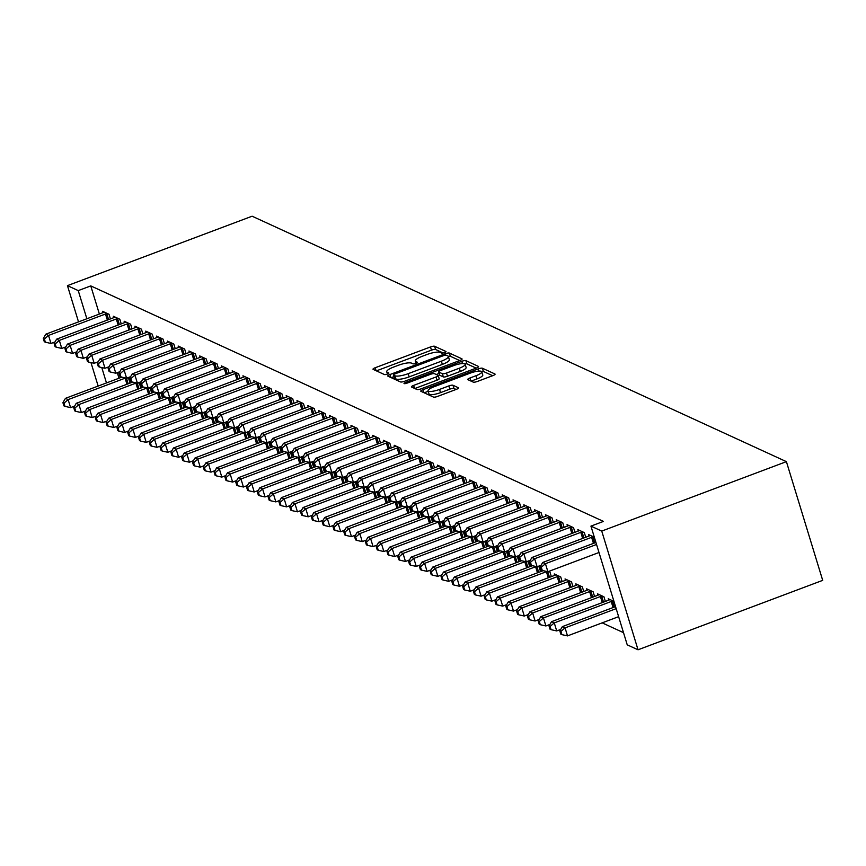 <?xml version="1.0" encoding="UTF-8"?>
<svg xmlns="http://www.w3.org/2000/svg" width="866" height="866" viewBox="0 0 866 866"><rect width="100%" height="100%" fill="white"/><g stroke="black" fill="none" stroke-linecap="round" stroke-linejoin="round"><path stroke-width="1.3" d="M444.475 352.603A2.371 0.563 -17 0 0 446.001 351.574A2.371 0.563 -17 0 0 445.882 351.455L434.613 346.281A3.388 0.801 -17 0 0 430.478 346.952L375.184 367.747A3.388 0.801 -17 0 0 372.997 369.219A3.388 0.801 -17 0 0 373.17 369.381L384.439 374.556A2.371 0.563 -17 0 0 387.329 374.09A2.371 0.563 -17 0 0 388.856 373.062A2.371 0.563 -17 0 0 388.737 372.943L387.275 372.272A10.847 2.566 -17 0 1 386.734 371.752A10.847 2.566 -17 0 1 393.716 367.022L398.328 365.29A10.847 2.566 -17 0 1 411.556 363.146L413.006 363.817A2.371 0.563 -17 0 0 415.897 363.352A2.371 0.563 -17 0 0 417.434 362.313A2.371 0.563 -17 0 0 417.315 362.205L415.853 361.533A10.847 2.566 -17 0 1 415.312 361.003A10.847 2.566 -17 0 1 422.294 356.272L426.895 354.54A10.847 2.566 -17 0 1 440.123 352.408L441.584 353.079A2.371 0.563 -17 0 0 444.475 352.603M473.237 382.112A3.388 0.801 -17 0 0 477.372 381.451L492.884 375.617A3.388 0.801 -17 0 0 495.071 374.134A3.388 0.801 -17 0 0 494.897 373.971L482.384 368.223A3.388 0.801 -17 0 0 478.249 368.894L422.954 389.689A3.388 0.801 -17 0 0 420.768 391.161A3.388 0.801 -17 0 0 420.941 391.324L433.455 397.072A3.388 0.801 -17 0 0 437.579 396.411L456.328 389.364A3.388 0.801 -17 0 0 458.504 387.881A3.388 0.801 -17 0 0 458.341 387.719L452.983 385.262A3.388 0.801 -17 0 0 448.848 385.922L439.56 389.419A9.071 2.143 -17 0 1 428.053 390.772A9.071 2.143 -17 0 1 433.888 386.821L470.292 373.127A9.071 2.143 -17 0 1 481.799 371.774A9.071 2.143 -17 0 1 475.964 375.736L469.892 378.02A3.388 0.801 -17 0 0 467.716 379.492A3.388 0.801 -17 0 0 467.878 379.654L473.237 382.112M590.937 526.117L601.74 531.075L638.036 649.792L627.233 644.834L590.937 526.117L603.461 521.408L90.768 285.899L78.243 290.608L86.86 318.764M601.74 531.075L786.404 461.643L252.114 216.208L67.451 285.639L78.243 290.608M459.911 360.462A3.388 0.801 -17 0 0 462.087 358.989A3.388 0.801 -17 0 0 461.924 358.827L449.411 353.079A3.388 0.801 -17 0 0 445.276 353.75L389.971 374.534A3.388 0.801 -17 0 0 387.795 376.017A3.388 0.801 -17 0 0 387.968 376.18L400.471 381.928A3.388 0.801 -17 0 0 404.606 381.257L459.911 360.462M465.897 360.646L478.411 366.394A3.388 0.801 -17 0 1 478.573 366.567A3.388 0.801 -17 0 1 476.397 368.039L421.093 388.834A3.388 0.801 -17 0 1 416.968 389.505L411.61 387.037A3.388 0.801 -17 0 1 411.437 386.875A3.388 0.801 -17 0 1 413.623 385.402L436.053 376.97A3.388 0.801 -17 0 0 438.228 375.487A3.388 0.801 -17 0 0 438.055 375.324L434.505 373.69A3.388 0.801 -17 0 0 430.37 374.361L407.031 383.14A2.371 0.563 -17 0 1 404.011 383.497A2.371 0.563 -17 0 1 405.537 382.458L461.762 361.317A3.388 0.801 -17 0 1 465.897 360.646L466.871 363.861L476.17 368.126M638.036 649.792L822.7 580.361L786.404 461.643M594.325 537.212L588.642 534.593L589.075 536.011M613.951 601.383L608.257 598.763L608.69 600.181M574.937 532.298L573.519 527.654L567.035 524.666L567.468 526.084M594.552 596.468L593.134 591.814L586.65 588.837L587.083 590.255M553.331 522.382L551.913 517.727L545.428 514.75L545.861 516.158M572.956 586.553L571.528 581.898L565.043 578.921L565.476 580.328M531.724 512.456L530.306 507.801L523.822 504.824L524.255 506.242M548.708 571.408L549.921 571.971L551.35 576.626M510.128 502.529L508.699 497.874L502.215 494.897L502.648 496.315M527.102 561.482L528.314 562.045L529.743 566.7M488.521 492.602L487.093 487.948L480.619 484.971L481.041 486.389M505.495 551.566L506.718 552.118L508.136 556.773M466.915 482.676L465.486 478.021L459.012 475.044L459.445 476.462M483.899 541.64L485.112 542.192L486.53 546.847M445.308 472.749L443.89 468.105L437.406 465.129L437.839 466.536M462.292 531.713L463.505 532.265L464.923 536.92M423.701 462.834L422.283 458.179L415.799 455.202L416.232 456.609M440.686 521.787L441.898 522.35L443.327 527.004M402.095 452.907L400.677 448.252L394.192 445.276L394.625 446.694M419.079 511.86L420.291 512.423L421.72 517.078M380.488 442.981L379.07 438.326L372.586 435.349L373.019 436.767M397.472 501.934L398.685 502.496L400.114 507.151M358.892 433.054L357.463 428.399L350.979 425.423L351.412 426.841M375.866 492.018L377.089 492.57L378.507 497.225M337.285 423.128L335.856 418.473L329.383 415.496L329.816 416.914M354.259 482.091L355.482 482.643L356.9 487.298M315.679 413.212L314.25 408.557L307.776 405.58L308.209 406.988M332.663 472.165L333.875 472.728L335.294 477.372M294.072 403.285L292.654 398.631L286.17 395.654L286.603 397.061M311.056 462.238L312.269 462.801L313.687 467.456M272.465 393.359L271.047 388.704L264.563 385.727L264.996 387.145M289.45 452.312L290.662 452.875L292.091 457.529M250.859 383.432L249.44 378.778L242.956 375.801L243.389 377.219M267.843 442.396L269.055 442.948L270.484 447.603M229.252 373.506L227.834 368.851L221.35 365.874L221.783 367.292M246.236 432.47L247.449 433.022L248.878 437.676M207.656 363.579L206.227 358.925L199.743 355.948L200.176 357.366M224.63 422.543L225.853 423.095L227.271 427.75M186.049 353.664L184.62 349.009L178.147 346.032L178.58 347.439M203.034 412.617L204.246 413.179L205.664 417.834M164.443 343.737L163.014 339.082L156.54 336.105L156.973 337.524M181.427 402.69L182.639 403.253L184.057 407.908M142.836 333.811L141.418 329.156L134.934 326.179L135.367 327.597M159.82 392.763L161.033 393.326L162.451 397.981M121.229 323.884L119.811 319.229L113.327 316.252L113.76 317.67M138.214 382.848L139.426 383.4L140.855 388.055M90.768 285.899L99.373 314.055M117.3 372.661L118.999 378.225M602.173 622.86L623.509 632.667M127.41 377.879L128.623 378.442L130.052 383.097M110.426 318.926L109.008 314.271L102.524 311.295L102.957 312.702M149.017 387.806L150.229 388.369L151.658 393.012M132.033 328.853L130.614 324.198L124.13 321.221L124.563 322.628M170.624 397.732L171.836 398.284L173.254 402.939M153.639 338.768L152.221 334.114L145.737 331.137L146.17 332.555M192.23 407.659L193.443 408.211L194.861 412.865M175.246 348.695L173.817 344.04L167.344 341.063L167.777 342.481M213.826 417.574L215.049 418.137L216.468 422.792M196.853 358.621L195.424 353.967L188.95 350.99L189.373 352.408M235.433 427.501L236.645 428.064L238.074 432.719M218.459 368.548L217.03 363.893L210.546 360.916L210.979 362.334M257.04 437.427L258.252 437.99L259.681 442.645M240.055 378.474L238.637 373.82L232.153 370.843L232.586 372.25M278.646 447.354L279.859 447.906L281.288 452.561M261.662 388.39L260.244 383.746L253.76 380.769L254.193 382.177M300.253 457.28L301.465 457.833L302.884 462.487M283.269 398.317L281.851 393.662L275.366 390.685L275.799 392.103M321.86 467.207L323.072 467.759L324.49 472.414M304.875 408.243L303.457 403.588L296.973 400.612L297.406 402.03M343.466 477.123L344.679 477.686L346.097 482.34M326.482 418.17L325.053 413.515L318.58 410.538L319.013 411.956M365.062 487.049L366.286 487.612L367.704 492.267M348.089 428.096L346.66 423.442L340.176 420.465L340.609 421.883M386.669 496.976L387.881 497.539L389.31 502.193M369.695 438.023L368.267 433.368L361.782 430.391L362.215 431.798M408.276 506.902L409.488 507.454L410.917 512.109M391.291 447.939L389.873 443.295L383.389 440.307L383.822 441.725M429.882 516.829L431.095 517.381L432.524 522.036M412.898 457.865L411.48 453.21L404.996 450.233L405.429 451.651M451.489 526.755L452.702 527.307L454.12 531.962M434.505 467.792L433.087 463.137L426.602 460.16L427.035 461.578M473.096 536.671L474.308 537.234L475.726 541.889M456.111 477.718L454.693 473.063L448.209 470.086L448.642 471.505M494.702 546.598L495.915 547.16L497.333 551.815M477.718 487.645L476.289 482.99L469.816 480.013L470.249 481.42M516.298 556.524L517.522 557.087L518.94 561.731M499.325 497.571L497.896 492.916L491.412 489.94L491.845 491.347M537.905 566.451L539.117 567.003L540.546 571.657M520.921 507.487L519.503 502.832L513.018 499.855L513.451 501.273M562.153 581.584L560.724 576.929L554.251 573.952L554.673 575.37M542.527 517.413L541.109 512.759L534.625 509.782L535.058 511.2M583.76 591.51L582.331 586.856L575.847 583.879L576.28 585.297M564.134 527.34L562.716 522.685L556.232 519.708L556.665 521.126M605.356 601.437L603.938 596.782L597.453 593.805L597.886 595.223M585.741 537.266L584.323 532.612L577.838 529.635L578.272 531.053M101.777 367.552L106.475 382.934M67.451 285.639L78.525 321.892M90.973 362.583L98.15 386.063M443.208 352.982L435.598 349.496A3.388 0.801 -17 0 0 431.463 350.156L376.396 370.865M393.824 376.667L391.183 377.663M459.684 360.548L450.385 356.283A3.388 0.801 -17 0 0 448.307 356.359M446.271 355.233A2.371 0.563 -17 0 0 443.381 355.699L394.842 373.95A2.371 0.563 -17 0 0 393.316 374.978A2.371 0.563 -17 0 0 393.435 375.097L394.972 375.801A10.847 2.566 -17 0 0 408.189 373.668L441.368 361.187A10.847 2.566 -17 0 0 448.35 356.456A10.847 2.566 -17 0 0 447.809 355.937L446.271 355.233M394.322 378.031A2.371 0.563 -17 0 0 394.29 378.193A2.371 0.563 -17 0 0 394.409 378.312L393.435 375.097M448.35 356.456L449.335 359.671A10.847 2.566 -17 0 1 442.353 364.402L409.174 376.872A10.847 2.566 -17 0 1 395.946 379.016L394.409 378.312M414.836 388.52L437.027 380.174A3.388 0.801 -17 0 0 439.214 378.702A3.388 0.801 -17 0 0 439.04 378.529M436.248 374.491L439.094 373.419M459.316 368.212A9.071 2.143 -17 0 0 465.15 364.261A9.071 2.143 -17 0 0 453.643 365.614L440.816 370.431A3.388 0.801 -17 0 0 438.64 371.915A3.388 0.801 -17 0 0 438.813 372.077L442.364 373.711A3.388 0.801 -17 0 0 446.488 373.04L459.316 368.212L460.301 371.427A9.071 2.143 -17 0 0 466.135 367.476L465.15 364.261M439.668 374.891A3.388 0.801 -17 0 0 439.625 375.119A3.388 0.801 -17 0 0 439.787 375.281L438.813 372.077M460.301 371.427L447.473 376.245A3.388 0.801 -17 0 1 443.338 376.916L439.787 375.281M466.871 363.861A3.388 0.801 -17 0 0 464.869 363.915M481.799 371.774L482.773 374.989A9.071 2.143 -17 0 1 476.939 378.94L471.104 381.137M428.053 390.772L429.027 393.976A9.071 2.143 -17 0 0 440.534 392.634L439.56 389.419M456.101 389.451L453.968 388.466A3.388 0.801 -17 0 0 449.833 389.137L440.534 392.634M428.205 391.291L424.167 392.807M492.657 375.703L483.369 371.438A3.388 0.801 -17 0 0 481.55 371.46M121.879 377.143L65.437 398.36L68.143 399.605L70.59 407.626L74.606 406.111M63.997 403.166L62.915 402.668L63.9 405.873L64.982 406.37L63.997 403.166L68.143 399.605L125.105 378.182A3.453 0.823 163 0 1 125.678 377.987M62.915 402.668L65.437 398.36M70.59 407.626L64.982 406.37M107.254 313.47L106.734 313.611A3.453 0.823 -17 0 0 105.49 314.012L48.528 335.434L45.822 334.189L102.783 312.767A3.453 0.823 -17 0 0 103.877 312.301L104.277 312.096M54.991 341.94L50.975 343.456L48.528 335.434L44.383 338.996L43.3 338.498L44.285 341.702L45.357 342.2L44.383 338.996M45.357 342.2L50.975 343.456M45.822 334.189L43.3 338.498M132.682 382.101L76.24 403.318L78.947 404.563L81.393 412.584L85.409 411.079M74.801 408.124L73.718 407.626L74.703 410.841L75.786 411.339L74.801 408.124L78.947 404.563L135.908 383.14A3.453 0.823 163 0 1 136.471 382.945M73.718 407.626L76.24 403.318M81.393 412.584L75.786 411.339M143.485 387.07L87.044 408.287L89.75 409.521L92.197 417.542L96.213 416.037M85.604 413.093L84.522 412.595L85.507 415.799L86.589 416.297L85.604 413.093L89.75 409.521L146.711 388.109A3.453 0.823 163 0 1 147.274 387.903M84.522 412.595L87.044 408.287M92.197 417.542L86.589 416.297M118.057 318.428L117.538 318.569A3.453 0.823 -17 0 0 116.293 318.98L59.321 340.392L56.626 339.147L113.587 317.735A3.453 0.823 -17 0 0 114.68 317.259L115.081 317.053M65.794 346.909L61.778 348.413L59.321 340.392L55.186 343.954L54.103 343.466L55.088 346.671L56.16 347.169L55.186 343.954M56.16 347.169L61.778 348.413M56.626 339.147L54.103 343.466M128.861 323.386L128.341 323.538A3.453 0.823 -17 0 0 127.096 323.938L70.124 345.361L67.429 344.116L124.39 322.693A3.453 0.823 -17 0 0 125.483 322.217L125.873 322.022M76.598 351.867L72.582 353.382L70.124 345.361L65.989 348.922L64.907 348.424L65.881 351.628L66.963 352.126L65.989 348.922M66.963 352.126L72.582 353.382M67.429 344.116L64.907 348.424M154.289 392.027L97.847 413.244L100.553 414.489L103 422.511L107.016 420.995M96.407 418.051L95.325 417.553L96.31 420.768L97.393 421.266L96.407 418.051L100.553 414.489L157.515 393.067A3.453 0.823 163 0 1 158.077 392.872M95.325 417.553L97.847 413.244M103 422.511L97.393 421.266M165.092 396.985L108.651 418.213L111.357 419.447L113.803 427.468L117.819 425.964M107.211 423.019L106.128 422.521L107.113 425.726L108.185 426.224L107.211 423.019L111.357 419.447L168.318 398.035A3.453 0.823 163 0 1 168.881 397.83M106.128 422.521L108.651 418.213M113.803 427.468L108.185 426.224M139.664 328.355L139.145 328.495A3.453 0.823 -17 0 0 137.9 328.896L80.928 350.319L78.232 349.074L135.193 327.662A3.453 0.823 -17 0 0 136.287 327.186L136.676 326.98M87.401 356.824L83.385 358.34L80.928 350.319L76.793 353.88L75.71 353.382L76.684 356.597L77.767 357.095L76.793 353.88M77.767 357.095L83.385 358.34M78.232 349.074L75.71 353.382M150.468 333.313L149.948 333.453A3.453 0.823 -17 0 0 148.703 333.865L91.731 355.276L89.036 354.042L145.997 332.62A3.453 0.823 -17 0 0 147.09 332.143L147.48 331.949M98.204 361.793L94.188 363.298L91.731 355.276L87.585 358.849L86.513 358.351L87.488 361.555L88.57 362.053L87.585 358.849M88.57 362.053L94.188 363.298M89.036 354.042L86.513 358.351M175.895 401.954L119.454 423.171L122.16 424.416L124.607 432.437L128.623 430.922M118.014 427.977L116.932 427.479L117.917 430.683L118.988 431.181L118.014 427.977L122.16 424.416L179.121 402.993A3.453 0.823 163 0 1 179.684 402.798M116.932 427.479L119.454 423.171M124.607 432.437L118.988 431.181M161.271 338.281L160.751 338.422A3.453 0.823 -17 0 0 159.506 338.822L102.534 360.245L99.839 359L156.8 337.588A3.453 0.823 -17 0 0 157.893 337.112L158.283 336.906M109.008 366.751L104.992 368.267L102.534 360.245L98.388 363.807L97.317 363.309L98.291 366.524L99.373 367.011L98.388 363.807M99.373 367.011L104.992 368.267M99.839 359L97.317 363.309M186.699 406.912L130.257 428.129L132.953 429.374L135.41 437.395L139.426 435.89M128.817 432.935L127.735 432.448L128.72 435.652L129.792 436.15L128.817 432.935L132.953 429.374L189.925 407.962A3.453 0.823 163 0 1 190.488 407.756M127.735 432.448L130.257 428.129M135.41 437.395L129.792 436.15M172.074 343.239L171.555 343.38A3.453 0.823 -17 0 0 170.299 343.791L113.338 365.203L110.642 363.969L167.603 342.546A3.453 0.823 -17 0 0 168.697 342.07L169.087 341.864M119.811 371.72L115.795 373.224L113.338 365.203L109.192 368.764L108.12 368.277L109.094 371.482L110.177 371.979L109.192 368.764M110.177 371.979L115.795 373.224M110.642 363.969L108.12 368.277M197.502 411.88L141.061 433.097L143.756 434.342L146.213 442.364L150.229 440.848M139.621 437.904L138.538 437.406L139.513 440.61L140.595 441.108L139.621 437.904L143.756 434.342L200.728 412.92A3.453 0.823 163 0 1 201.291 412.725M138.538 437.406L141.061 433.097M146.213 442.364L140.595 441.108M208.305 416.838L151.864 438.055L154.559 439.3L157.017 447.321L161.033 445.806M150.424 442.862L149.342 442.364L150.316 445.579L151.398 446.077L150.424 442.862L154.559 439.3L211.531 417.877A3.453 0.823 163 0 1 212.094 417.683M149.342 442.364L151.864 438.055M157.017 447.321L151.398 446.077M219.098 421.796L162.667 443.024L165.363 444.258L167.82 452.279L171.836 450.775M161.217 447.83L160.145 447.332L161.119 450.536L162.202 451.034L161.217 447.83L165.363 444.258L222.335 422.846A3.453 0.823 163 0 1 222.898 422.64M160.145 447.332L162.667 443.024M167.82 452.279L162.202 451.034M229.901 426.765L173.471 447.982L176.166 449.227L178.623 457.248L182.639 455.733M172.02 452.788L170.948 452.29L171.923 455.505L173.005 455.992L172.02 452.788L176.166 449.227L233.127 427.804A3.453 0.823 163 0 1 233.701 427.609M170.948 452.29L173.471 447.982M178.623 457.248L173.005 455.992M240.705 431.723L184.274 452.95L186.969 454.185L189.427 462.206L193.443 460.701M182.823 457.746L181.752 457.259L182.726 460.463L183.809 460.961L182.823 457.746L186.969 454.185L243.931 432.773A3.453 0.823 163 0 1 244.504 432.567M181.752 457.259L184.274 452.95M189.427 462.206L183.809 460.961M251.508 436.691L195.077 457.908L197.773 459.153L200.23 467.175L204.246 465.659M193.627 462.715L192.544 462.217L193.529 465.421L194.612 465.919L193.627 462.715L197.773 459.153L254.734 437.731A3.453 0.823 163 0 1 255.308 437.536M192.544 462.217L195.077 457.908M200.23 467.175L194.612 465.919M262.311 441.649L205.87 462.866L208.576 464.111L211.023 472.132L215.039 470.617M204.43 467.672L203.348 467.175L204.333 470.39L205.415 470.887L204.43 467.672L208.576 464.111L265.537 442.688A3.453 0.823 163 0 1 266.111 442.494M203.348 467.175L205.87 462.866M211.023 472.132L205.415 470.887M273.115 446.607L216.673 467.835L219.379 469.069L221.826 477.09L225.842 475.586M215.233 472.641L214.151 472.143L215.136 475.347L216.219 475.845L215.233 472.641L219.379 469.069L276.341 447.657A3.453 0.823 163 0 1 276.914 447.451M214.151 472.143L216.673 467.835M221.826 477.09L216.219 475.845M283.918 451.576L227.477 472.793L230.183 474.038L232.629 482.059L236.645 480.543M226.037 477.599L224.954 477.101L225.939 480.316L227.022 480.803L226.037 477.599L230.183 474.038L287.144 452.615A3.453 0.823 163 0 1 287.707 452.42M224.954 477.101L227.477 472.793M232.629 482.059L227.022 480.803M182.878 348.197L182.358 348.349A3.453 0.823 -17 0 0 181.102 348.749L124.141 370.172L121.446 368.927L178.407 347.504A3.453 0.823 -17 0 0 179.5 347.028L179.89 346.833M130.614 376.678L126.598 378.193L124.141 370.172L119.995 373.733L118.913 373.235L119.898 376.439L120.98 376.937L119.995 373.733M120.98 376.937L126.598 378.193M121.446 368.927L118.913 373.235M193.681 353.166L193.15 353.306A3.453 0.823 -17 0 0 191.906 353.707L134.944 375.13L132.238 373.885L189.21 352.473A3.453 0.823 -17 0 0 190.304 351.997L190.693 351.791M141.418 381.635L137.402 383.151L134.944 375.13L130.798 378.691L129.716 378.193L130.701 381.408L131.784 381.906L130.798 378.691M131.784 381.906L137.402 383.151M132.238 373.885L129.716 378.193M204.484 358.123L203.954 358.275A3.453 0.823 -17 0 0 202.709 358.676L145.748 380.087L143.042 378.853L200.014 357.431A3.453 0.823 -17 0 0 201.096 356.954L201.497 356.76M152.21 386.604L148.194 388.109L145.748 380.087L141.602 383.66L140.519 383.162L141.504 386.366L142.587 386.864L141.602 383.66M142.587 386.864L148.194 388.109M143.042 378.853L140.519 383.162M215.288 363.092L214.757 363.233A3.453 0.823 -17 0 0 213.512 363.633L156.551 385.056L153.845 383.811L210.817 362.399A3.453 0.823 -17 0 0 211.899 361.923L212.3 361.717M163.014 391.562L158.998 393.077L156.551 385.056L152.405 388.618L151.323 388.12L152.308 391.335L153.39 391.822L152.405 388.618M153.39 391.822L158.998 393.077M153.845 383.811L151.323 388.12M226.091 368.05L225.561 368.191A3.453 0.823 -17 0 0 224.316 368.602L167.355 390.014L164.648 388.78L221.62 367.357A3.453 0.823 -17 0 0 222.703 366.881L223.103 366.675M173.817 396.531L169.801 398.035L167.355 390.014L163.209 393.575L162.126 393.088L163.111 396.292L164.194 396.79L163.209 393.575M164.194 396.79L169.801 398.035M164.648 388.78L162.126 393.088M236.883 373.019L236.364 373.159A3.453 0.823 -17 0 0 235.119 373.56L178.158 394.983L175.452 393.738L232.424 372.315A3.453 0.823 -17 0 0 233.506 371.85L233.907 371.644M184.62 401.488L180.604 403.004L178.158 394.983L174.012 398.544L172.929 398.046L173.914 401.25L174.997 401.748L174.012 398.544M174.997 401.748L180.604 403.004M175.452 393.738L172.929 398.046M247.687 377.977L247.167 378.117A3.453 0.823 -17 0 0 245.922 378.518L188.961 399.94L186.255 398.696L243.216 377.284A3.453 0.823 -17 0 0 244.309 376.807L244.71 376.602M195.424 406.457L191.408 407.962L188.961 399.94L184.815 403.502L183.733 403.004L184.718 406.219L185.789 406.717L184.815 403.502M185.789 406.717L191.408 407.962M186.255 398.696L183.733 403.004M258.49 382.934L257.971 383.086A3.453 0.823 -17 0 0 256.726 383.486L199.765 404.898L197.058 403.664L254.019 382.242A3.453 0.823 -17 0 0 255.113 381.765L255.513 381.57M206.227 411.415L202.211 412.92L199.765 404.898L195.619 408.471L194.536 407.973L195.521 411.177L196.593 411.675L195.619 408.471M196.593 411.675L202.211 412.92M197.058 403.664L194.536 407.973M269.294 387.903L268.774 388.044A3.453 0.823 -17 0 0 267.529 388.444L210.557 409.867L207.862 408.622L264.823 387.21A3.453 0.823 -17 0 0 265.916 386.734L266.317 386.528M217.03 416.373L213.014 417.888L210.557 409.867L206.422 413.428L205.339 412.93L206.325 416.145L207.396 416.643L206.422 413.428M207.396 416.643L213.014 417.888M207.862 408.622L205.339 412.93M294.721 456.534L238.28 477.761L240.986 478.995L243.433 487.017L247.449 485.512M236.84 482.557L235.758 482.07L236.743 485.274L237.825 485.772L236.84 482.557L240.986 478.995L297.947 457.584A3.453 0.823 163 0 1 298.51 457.378M235.758 482.07L238.28 477.761M243.433 487.017L237.825 485.772M280.097 392.861L279.577 393.002A3.453 0.823 -17 0 0 278.332 393.413L221.36 414.825L218.665 413.591L275.626 392.168A3.453 0.823 -17 0 0 276.719 391.692L277.109 391.497M227.834 421.341L223.818 422.846L221.36 414.825L217.225 418.397L216.143 417.899L217.117 421.103L218.2 421.601L217.225 418.397M218.2 421.601L223.818 422.846M218.665 413.591L216.143 417.899M305.525 461.502L249.083 482.719L251.79 483.964L254.236 491.985L258.252 490.47M247.644 487.526L246.561 487.028L247.546 490.232L248.629 490.73L247.644 487.526L251.79 483.964L308.751 462.541A3.453 0.823 163 0 1 309.314 462.347M246.561 487.028L249.083 482.719M254.236 491.985L248.629 490.73M290.9 397.83L290.381 397.97A3.453 0.823 -17 0 0 289.136 398.371L232.164 419.793L229.468 418.549L286.43 397.126A3.453 0.823 -17 0 0 287.523 396.66L287.913 396.455M238.637 426.299L234.621 427.815L232.164 419.793L228.029 423.355L226.946 422.857L227.92 426.061L229.003 426.559L228.029 423.355M229.003 426.559L234.621 427.815M229.468 418.549L226.946 422.857M316.328 466.46L259.887 487.677L262.593 488.922L265.039 496.943L269.055 495.439M258.447 492.483L257.364 491.985L258.349 495.2L259.421 495.698L258.447 492.483L262.593 488.922L319.554 467.499A3.453 0.823 163 0 1 320.117 467.304M257.364 491.985L259.887 487.677M265.039 496.943L259.421 495.698M301.704 402.787L301.184 402.928A3.453 0.823 -17 0 0 299.939 403.34L242.967 424.751L240.272 423.517L297.233 402.095A3.453 0.823 -17 0 0 298.326 401.618L298.716 401.413M249.44 431.268L245.424 432.773L242.967 424.751L238.821 428.313L237.749 427.826L238.724 431.03L239.806 431.528L238.821 428.313M239.806 431.528L245.424 432.773M240.272 423.517L237.749 427.826M327.132 471.429L270.69 492.646L273.396 493.88L275.843 501.901L279.859 500.396M269.25 497.452L268.168 496.954L269.153 500.158L270.224 500.656L269.25 497.452L273.396 493.88L330.357 472.468A3.453 0.823 163 0 1 330.92 472.262M268.168 496.954L270.69 492.646M275.843 501.901L270.224 500.656M312.507 407.745L311.987 407.897A3.453 0.823 -17 0 0 310.732 408.297L253.77 429.72L251.075 428.475L308.036 407.052A3.453 0.823 -17 0 0 309.13 406.576L309.519 406.381M260.244 436.226L256.228 437.741L253.77 429.72L249.625 433.281L248.553 432.784L249.527 435.988L250.61 436.486L249.625 433.281M250.61 436.486L256.228 437.741M251.075 428.475L248.553 432.784M337.935 476.387L281.493 497.604L284.189 498.848L286.646 506.87L290.662 505.354M280.054 502.41L278.971 501.912L279.945 505.127L281.028 505.625L280.054 502.41L284.189 498.848L341.161 477.426A3.453 0.823 163 0 1 341.724 477.231M278.971 501.912L281.493 497.604M286.646 506.87L281.028 505.625M323.31 412.714L322.791 412.855A3.453 0.823 -17 0 0 321.535 413.255L264.574 434.678L261.878 433.433L318.84 412.021A3.453 0.823 -17 0 0 319.933 411.545L320.323 411.339M271.047 441.184L267.031 442.699L264.574 434.678L260.428 438.239L259.356 437.741L260.33 440.956L261.413 441.454L260.428 438.239M261.413 441.454L267.031 442.699M261.878 433.433L259.356 437.741M348.738 481.344L292.297 502.572L294.992 503.806L297.449 511.828L301.465 510.323M290.857 507.379L289.774 506.881L290.749 510.085L291.831 510.583L290.857 507.379L294.992 503.806L351.964 482.394A3.453 0.823 163 0 1 352.527 482.189M289.774 506.881L292.297 502.572M297.449 511.828L291.831 510.583M334.114 417.672L333.583 417.813A3.453 0.823 -17 0 0 332.338 418.224L275.377 439.636L272.682 438.402L329.643 416.979A3.453 0.823 -17 0 0 330.736 416.503L331.126 416.308M281.851 446.152L277.834 447.657L275.377 439.636L271.231 443.208L270.149 442.71L271.134 445.914L272.216 446.412L271.231 443.208M272.216 446.412L277.834 447.657M272.682 438.402L270.149 442.71M359.531 486.313L303.1 507.53L305.795 508.775L308.253 516.796L312.269 515.281M301.66 512.336L300.578 511.838L301.552 515.043L302.635 515.541L301.66 512.336L305.795 508.775L362.767 487.352A3.453 0.823 163 0 1 363.33 487.157M300.578 511.838L303.1 507.53M308.253 516.796L302.635 515.541M344.917 422.64L344.387 422.781A3.453 0.823 -17 0 0 343.142 423.182L286.181 444.604L283.474 443.36L340.446 421.948A3.453 0.823 -17 0 0 341.529 421.471L341.929 421.266M292.643 451.11L288.627 452.626L286.181 444.604L282.035 448.166L280.952 447.668L281.937 450.883L283.02 451.37L282.035 448.166M283.02 451.37L288.627 452.626M283.474 443.36L280.952 447.668M370.334 491.271L313.903 512.499L316.599 513.733L319.056 521.754L323.072 520.25M312.453 517.294L311.381 516.807L312.355 520.011L313.438 520.509L312.453 517.294L316.599 513.733L373.571 492.321A3.453 0.823 163 0 1 374.134 492.115M311.381 516.807L313.903 512.499M319.056 521.754L313.438 520.509M355.72 427.598L355.19 427.739A3.453 0.823 -17 0 0 353.945 428.15L296.984 449.562L294.278 448.328L351.25 426.906A3.453 0.823 -17 0 0 352.332 426.429L352.733 426.224M303.446 456.079L299.43 457.584L296.984 449.562L292.838 453.124L291.755 452.637L292.74 455.841L293.823 456.339L292.838 453.124M293.823 456.339L299.43 457.584M294.278 448.328L291.755 452.637M381.137 496.24L324.707 517.457L327.402 518.702L329.859 526.723L333.875 525.207M323.256 522.263L322.184 521.765L323.159 524.969L324.241 525.467L323.256 522.263L327.402 518.702L384.363 497.279A3.453 0.823 163 0 1 384.937 497.084M322.184 521.765L324.707 517.457M329.859 526.723L324.241 525.467M366.524 432.556L365.993 432.708A3.453 0.823 -17 0 0 364.748 433.108L307.787 454.531L305.081 453.286L362.053 431.863A3.453 0.823 -17 0 0 363.135 431.387L363.536 431.192M314.25 461.037L310.234 462.552L307.787 454.531L303.641 458.092L302.559 457.594L303.544 460.799L304.626 461.297L303.641 458.092M304.626 461.297L310.234 462.552M305.081 453.286L302.559 457.594M391.941 501.197L335.51 522.415L338.205 523.659L340.663 531.681L344.679 530.165M334.06 527.221L332.988 526.723L333.962 529.938L335.045 530.436L334.06 527.221L338.205 523.659L395.167 502.237A3.453 0.823 163 0 1 395.74 502.042M332.988 526.723L335.51 522.415M340.663 531.681L335.045 530.436M377.316 437.525L376.797 437.666A3.453 0.823 -17 0 0 375.552 438.066L318.591 459.489L315.884 458.244L372.856 436.832A3.453 0.823 -17 0 0 373.939 436.356L374.339 436.15M325.053 465.995L321.037 467.51L318.591 459.489L314.445 463.05L313.362 462.552L314.347 465.767L315.43 466.265L314.445 463.05M315.43 466.265L321.037 467.51M315.884 458.244L313.362 462.552M402.744 506.155L346.313 527.383L349.009 528.617L351.466 536.639L355.482 535.134M344.863 532.189L343.78 531.692L344.765 534.896L345.848 535.394L344.863 532.189L349.009 528.617L405.97 507.205A3.453 0.823 163 0 1 406.544 507M343.78 531.692L346.313 527.383M351.466 536.639L345.848 535.394M388.12 442.483L387.6 442.634A3.453 0.823 -17 0 0 386.355 443.035L329.394 464.447L326.688 463.213L383.649 441.79A3.453 0.823 -17 0 0 384.742 441.314L385.143 441.119M335.856 470.963L331.84 472.468L329.394 464.447L325.248 468.019L324.165 467.521L325.151 470.725L326.222 471.223L325.248 468.019M326.222 471.223L331.84 472.468M326.688 463.213L324.165 467.521M413.547 511.124L357.106 532.341L359.812 533.586L362.259 541.607L366.275 540.092M355.666 537.147L354.584 536.649L355.569 539.864L356.651 540.352L355.666 537.147L359.812 533.586L416.773 512.163A3.453 0.823 163 0 1 417.347 511.968M354.584 536.649L357.106 532.341M362.259 541.607L356.651 540.352M398.923 447.451L398.403 447.592A3.453 0.823 -17 0 0 397.158 447.993L340.197 469.415L337.491 468.17L394.452 446.759A3.453 0.823 -17 0 0 395.546 446.282L395.946 446.077M346.66 475.921L342.644 477.437L340.197 469.415L336.051 472.977L334.969 472.479L335.954 475.694L337.026 476.181L336.051 472.977M337.026 476.181L342.644 477.437M337.491 468.17L334.969 472.479M424.351 516.082L367.909 537.31L370.616 538.544L373.062 546.565L377.078 545.06M366.47 542.105L365.387 541.618L366.372 544.822L367.455 545.32L366.47 542.105L370.616 538.544L427.577 517.132A3.453 0.823 163 0 1 428.14 516.926M365.387 541.618L367.909 537.31M373.062 546.565L367.455 545.32M409.726 452.409L409.207 452.55A3.453 0.823 -17 0 0 407.962 452.961L350.99 474.373L348.294 473.139L405.256 451.716A3.453 0.823 -17 0 0 406.349 451.24L406.749 451.034M357.463 480.89L353.447 482.394L350.99 474.373L346.855 477.935L345.772 477.447L346.757 480.652L347.829 481.15L346.855 477.935M347.829 481.15L353.447 482.394M348.294 473.139L345.772 477.447M435.154 521.051L378.713 542.268L381.419 543.512L383.865 551.534L387.881 550.018M377.273 547.074L376.19 546.576L377.175 549.78L378.258 550.278L377.273 547.074L381.419 543.512L438.38 522.09A3.453 0.823 163 0 1 438.943 521.895M376.19 546.576L378.713 542.268M383.865 551.534L378.258 550.278M420.53 457.378L420.01 457.519A3.453 0.823 -17 0 0 418.765 457.919L361.793 479.342L359.098 478.097L416.059 456.674A3.453 0.823 -17 0 0 417.152 456.209L417.553 456.003M368.267 485.848L364.25 487.363L361.793 479.342L357.658 482.903L356.575 482.405L357.55 485.61L358.632 486.107L357.658 482.903M358.632 486.107L364.25 487.363M359.098 478.097L356.575 482.405M445.958 526.008L389.516 547.225L392.222 548.47L394.669 556.492L398.685 554.976M388.076 552.032L386.994 551.534L387.979 554.749L389.061 555.247L388.076 552.032L392.222 548.47L449.183 527.048A3.453 0.823 163 0 1 449.746 526.853M386.994 551.534L389.516 547.225M394.669 556.492L389.061 555.247M431.333 462.336L430.813 462.476A3.453 0.823 -17 0 0 429.568 462.877L372.596 484.3L369.901 483.055L426.862 461.643A3.453 0.823 -17 0 0 427.956 461.167L428.345 460.961M379.07 490.816L375.054 492.321L372.596 484.3L368.461 487.861L367.379 487.363L368.353 490.578L369.436 491.076L368.461 487.861M369.436 491.076L375.054 492.321M369.901 483.055L367.379 487.363M456.761 530.966L400.319 552.194L403.026 553.428L405.472 561.449L409.488 559.945M398.88 557L397.797 556.502L398.782 559.707L399.854 560.205L398.88 557L403.026 553.428L459.987 532.016A3.453 0.823 163 0 1 460.55 531.811M397.797 556.502L400.319 552.194M405.472 561.449L399.854 560.205M442.136 467.294L441.617 467.445A3.453 0.823 -17 0 0 440.372 467.846L383.4 489.258L380.704 488.023L437.666 466.601A3.453 0.823 -17 0 0 438.759 466.125L439.149 465.93M389.873 495.774L385.857 497.279L383.4 489.258L379.265 492.83L378.182 492.332L379.156 495.536L380.239 496.034L379.265 492.83M380.239 496.034L385.857 497.279M380.704 488.023L378.182 492.332M467.564 535.935L411.123 557.152L413.829 558.397L416.275 566.418L420.291 564.903M409.683 561.958L408.6 561.46L409.586 564.675L410.657 565.162L409.683 561.958L413.829 558.397L470.79 536.974A3.453 0.823 163 0 1 471.353 536.779M408.6 561.46L411.123 557.152M416.275 566.418L410.657 565.162M452.94 472.262L452.42 472.403A3.453 0.823 -17 0 0 451.175 472.804L394.203 494.226L391.508 492.981L448.469 471.569A3.453 0.823 -17 0 0 449.562 471.093L449.952 470.887M400.677 500.732L396.66 502.248L394.203 494.226L390.057 497.788L388.986 497.29L389.96 500.505L391.042 501.003L390.057 497.788M391.042 501.003L396.66 502.248M391.508 492.981L388.986 497.29M478.368 540.893L421.926 562.121L424.621 563.355L427.079 571.376L431.095 569.871M420.486 566.916L419.404 566.429L420.389 569.633L421.461 570.131L420.486 566.916L424.621 563.355L481.593 541.943A3.453 0.823 163 0 1 482.156 541.737M419.404 566.429L421.926 562.121M427.079 571.376L421.461 570.131M463.743 477.22L463.223 477.361A3.453 0.823 -17 0 0 461.968 477.772L405.007 499.184L402.311 497.95L459.272 476.527A3.453 0.823 -17 0 0 460.366 476.051L460.755 475.856M411.48 505.701L407.464 507.205L405.007 499.184L400.861 502.756L399.789 502.258L400.763 505.463L401.846 505.96L400.861 502.756M401.846 505.96L407.464 507.205M402.311 497.95L399.789 502.258M489.171 545.861L432.729 567.078L435.425 568.323L437.882 576.345L441.898 574.829M431.29 571.885L430.207 571.387L431.181 574.591L432.264 575.089L431.29 571.885L435.425 568.323L492.397 546.901A3.453 0.823 163 0 1 492.96 546.706M430.207 571.387L432.729 567.078M437.882 576.345L432.264 575.089M474.546 482.189L474.027 482.33A3.453 0.823 -17 0 0 472.771 482.73L415.81 504.153L413.114 502.908L470.076 481.496A3.453 0.823 -17 0 0 471.169 481.02L471.559 480.814M422.283 510.659L418.267 512.174L415.81 504.153L411.664 507.714L410.581 507.216L411.567 510.431L412.649 510.918L411.664 507.714M412.649 510.918L418.267 512.174M413.114 502.908L410.581 507.216M499.974 550.819L443.533 572.036L446.228 573.281L448.685 581.303L452.702 579.798M442.093 576.843L441.01 576.345L441.985 579.56L443.067 580.058L442.093 576.843L446.228 573.281L503.2 551.859A3.453 0.823 163 0 1 503.763 551.664M441.01 576.345L443.533 572.036M448.685 581.303L443.067 580.058M485.35 487.147L484.819 487.287A3.453 0.823 -17 0 0 483.574 487.699L426.613 509.111L423.907 507.877L480.879 486.454A3.453 0.823 -17 0 0 481.972 485.978L482.362 485.772M433.087 515.627L429.071 517.132L426.613 509.111L422.467 512.672L421.385 512.185L422.37 515.389L423.452 515.887L422.467 512.672M423.452 515.887L429.071 517.132M423.907 507.877L421.385 512.185M510.767 555.788L454.336 577.005L457.031 578.239L459.489 586.26L463.505 584.756M452.886 581.811L451.814 581.313L452.788 584.518L453.871 585.015L452.886 581.811L457.031 578.239L514.003 556.827A3.453 0.823 163 0 1 514.566 556.622M451.814 581.313L454.336 577.005M459.489 586.26L453.871 585.015M496.153 492.105L495.623 492.256A3.453 0.823 -17 0 0 494.378 492.657L437.417 514.079L434.71 512.834L491.682 491.412A3.453 0.823 -17 0 0 492.765 490.935L493.165 490.741M443.879 520.585L439.863 522.101L437.417 514.079L433.271 517.641L432.188 517.143L433.173 520.347L434.256 520.845L433.271 517.641M434.256 520.845L439.863 522.101M434.71 512.834L432.188 517.143M521.57 560.746L465.139 581.963L467.835 583.208L470.292 591.229L474.308 589.714M463.689 586.769L462.617 586.271L463.591 589.486L464.674 589.984L463.689 586.769L467.835 583.208L524.796 561.785A3.453 0.823 163 0 1 525.37 561.59M462.617 586.271L465.139 581.963M470.292 591.229L464.674 589.984M506.956 497.073L506.426 497.214A3.453 0.823 -17 0 0 505.181 497.614L448.22 519.037L445.514 517.792L502.486 496.38A3.453 0.823 -17 0 0 503.568 495.904L503.969 495.698M454.682 525.543L450.666 527.058L448.22 519.037L444.074 522.599L442.991 522.101L443.977 525.316L445.059 525.814L444.074 522.599M445.059 525.814L450.666 527.058M445.514 517.792L442.991 522.101M532.374 565.704L475.943 586.932L478.638 588.166L481.095 596.187L485.112 594.682M474.492 591.738L473.421 591.24L474.395 594.444L475.477 594.942L474.492 591.738L478.638 588.166L535.599 566.754A3.453 0.823 163 0 1 536.173 566.548M473.421 591.24L475.943 586.932M481.095 596.187L475.477 594.942M517.76 502.031L517.229 502.172A3.453 0.823 -17 0 0 515.984 502.583L459.023 523.995L456.317 522.761L513.289 501.338A3.453 0.823 -17 0 0 514.372 500.862L514.772 500.667M465.486 530.512L461.47 532.016L459.023 523.995L454.877 527.567L453.795 527.069L454.78 530.273L455.862 530.771L454.877 527.567M455.862 530.771L461.47 532.016M456.317 522.761L453.795 527.069M543.177 570.672L486.746 591.889L489.442 593.134L491.899 601.156L495.915 599.64M485.296 596.696L484.213 596.198L485.198 599.402L486.281 599.9L485.296 596.696L489.442 593.134L546.403 571.712A3.453 0.823 163 0 1 546.976 571.517M484.213 596.198L486.746 591.889M491.899 601.156L486.281 599.9M528.552 507L528.033 507.14A3.453 0.823 -17 0 0 526.788 507.541L469.827 528.964L467.12 527.719L524.092 506.307A3.453 0.823 -17 0 0 525.175 505.831L525.575 505.625M476.289 535.469L472.273 536.985L469.827 528.964L465.681 532.525L464.598 532.027L465.583 535.242L466.666 535.729L465.681 532.525M466.666 535.729L472.273 536.985M467.12 527.719L464.598 532.027M555.994 574.753L555.604 574.959A3.453 0.823 163 0 1 554.511 575.435L497.539 596.858L500.245 598.092L502.691 606.113L506.707 604.609M496.099 601.654L495.016 601.166L496.002 604.371L497.084 604.869L496.099 601.654L500.245 598.092L557.206 576.68A3.453 0.823 163 0 1 558.451 576.269L558.981 576.128M495.016 601.166L497.539 596.858M502.691 606.113L497.084 604.869M539.356 511.958L538.836 512.098A3.453 0.823 -17 0 0 537.591 512.51L480.63 533.921L477.924 532.687L534.885 511.265A3.453 0.823 -17 0 0 535.978 510.788L536.379 510.583M487.093 540.438L483.076 541.943L480.63 533.921L476.484 537.483L475.402 536.996L476.387 540.2L477.458 540.698L476.484 537.483M477.458 540.698L483.076 541.943M477.924 532.687L475.402 536.996M566.797 579.722L566.396 579.917A3.453 0.823 163 0 1 565.314 580.393L508.342 601.816L511.048 603.061L513.495 611.082L517.511 609.567M506.902 606.622L505.82 606.124L506.805 609.328L507.887 609.826L506.902 606.622L511.048 603.061L568.009 581.638A3.453 0.823 163 0 1 569.254 581.238L569.785 581.086M505.82 606.124L508.342 601.816M513.495 611.082L507.887 609.826M550.159 516.915L549.639 517.067A3.453 0.823 -17 0 0 548.394 517.467L491.433 538.89L488.727 537.645L545.688 516.223A3.453 0.823 -17 0 0 546.782 515.746L547.182 515.551M497.896 545.396L493.88 546.911L491.433 538.89L487.287 542.452L486.205 541.954L487.19 545.158L488.262 545.656L487.287 542.452M488.262 545.656L493.88 546.911M488.727 537.645L486.205 541.954M577.6 584.68L577.2 584.886A3.453 0.823 163 0 1 576.117 585.362L519.145 606.774L521.852 608.019L524.298 616.04L528.314 614.524M517.706 611.58L516.623 611.082L517.608 614.297L518.691 614.795L517.706 611.58L521.852 608.019L578.813 586.596A3.453 0.823 163 0 1 580.058 586.195L580.588 586.055M516.623 611.082L519.145 606.774M524.298 616.04L518.691 614.795M560.962 521.884L560.443 522.025A3.453 0.823 -17 0 0 559.198 522.425L502.226 543.848L499.53 542.603L556.492 521.191A3.453 0.823 -17 0 0 557.585 520.715L557.985 520.509M508.699 550.354L504.683 551.869L502.226 543.848L498.091 547.409L497.008 546.911L497.993 550.126L499.065 550.624L498.091 547.409M499.065 550.624L504.683 551.869M499.53 542.603L497.008 546.911M588.404 589.649L588.003 589.843A3.453 0.823 163 0 1 586.921 590.32L529.949 611.742L532.655 612.976L535.101 620.998L539.117 619.493M528.509 616.549L527.426 616.051L528.412 619.255L529.494 619.753L528.509 616.549L532.655 612.976L589.616 591.565A3.453 0.823 163 0 1 590.861 591.153L591.391 591.013M527.426 616.051L529.949 611.742M535.101 620.998L529.494 619.753M571.766 526.842L571.246 526.993A3.453 0.823 -17 0 0 570.001 527.394L513.029 548.806L510.334 547.572L567.295 526.149A3.453 0.823 -17 0 0 568.388 525.673L568.778 525.478M519.503 555.322L515.486 556.827L513.029 548.806L508.894 552.378L507.812 551.88L508.786 555.084L509.868 555.582L508.894 552.378M509.868 555.582L515.486 556.827M510.334 547.572L507.812 551.88M599.207 594.606L598.807 594.812A3.453 0.823 163 0 1 597.713 595.288L540.752 616.7L543.458 617.945L545.905 625.966L549.921 624.451M539.312 621.507L538.23 621.009L539.215 624.224L540.297 624.711L539.312 621.507L543.458 617.945L600.419 596.522A3.453 0.823 163 0 1 601.664 596.122L602.184 595.981M538.23 621.009L540.752 616.7M545.905 625.966L540.297 624.711M582.569 531.811L582.049 531.951A3.453 0.823 -17 0 0 580.805 532.352L523.833 553.775L521.137 552.53L578.098 531.118A3.453 0.823 -17 0 0 579.192 530.641L579.581 530.436M530.306 560.28L526.29 561.796L523.833 553.775L519.697 557.336L518.615 556.838L519.589 560.053L520.672 560.54L519.697 557.336M520.672 560.54L526.29 561.796M521.137 552.53L518.615 556.838M610.01 599.564L609.61 599.77A3.453 0.823 163 0 1 608.517 600.246L551.555 621.669L554.262 622.903L556.708 630.924L560.724 629.42M550.116 626.464L549.033 625.977L550.018 629.181L551.09 629.679L550.116 626.464L554.262 622.903L611.223 601.491A3.453 0.823 163 0 1 612.468 601.08L612.987 600.939M549.033 625.977L551.555 621.669M556.708 630.924L551.09 629.679M593.372 536.768L592.853 536.909A3.453 0.823 -17 0 0 591.608 537.321L534.636 558.732L531.94 557.498L588.902 536.076A3.453 0.823 -17 0 0 589.995 535.599L590.385 535.394M541.109 565.249L537.093 566.754L534.636 558.732L530.49 562.294L529.418 561.807L530.393 565.011L531.475 565.509L530.49 562.294M531.475 565.509L537.093 566.754M531.94 557.498L529.418 561.807M615.553 606.622L562.359 626.627L565.065 627.872L567.511 635.893L618.627 616.668M560.919 631.433L559.837 630.935L560.822 634.139L561.893 634.637L560.919 631.433L565.065 627.872L616.17 608.646M559.837 630.935L562.359 626.627M567.511 635.893L561.893 634.637M596.555 544.476L545.439 563.701L542.744 562.456L595.938 542.452M599.001 552.497L547.897 571.722L545.439 563.701L541.293 567.262L540.222 566.765L541.196 569.969L542.278 570.467L541.293 567.262M542.278 570.467L547.897 571.722M542.744 562.456L540.222 566.765M416.351 363.168L415.853 361.533M387.784 373.906L387.275 372.272M376.093 370.724L375.184 367.747M431.463 350.156L430.478 346.952M435.598 349.496L434.613 346.281M390.891 377.522L389.971 374.534M445.709 355.168L445.276 353.75M450.385 356.283L449.411 353.079M395.946 379.016L394.972 375.801M409.174 376.872L408.189 373.668M442.353 364.402L441.368 361.187M414.533 388.39L413.623 385.402M437.027 380.174L436.053 376.97M405.862 383.497L405.537 382.458M462.455 363.568L461.762 361.317M443.338 376.916L442.364 373.711M447.473 376.245L446.488 373.04M470.812 380.997L469.892 378.02M476.939 378.94L475.964 375.736M449.833 389.137L448.848 385.922M453.968 388.466L452.983 385.262M423.864 392.677L422.954 389.689M478.93 371.092L478.249 368.894M483.369 371.438L482.384 368.223M126.966 384.255L125.105 378.182M128.19 383.79L126.468 378.161M106.734 313.611L108.575 319.619M105.49 314.012L107.341 320.084M137.77 389.213L135.908 383.14M138.993 388.758L137.272 383.118M148.573 394.182L146.711 388.109M149.796 393.716L148.075 388.087M117.538 318.569L119.378 324.588M116.293 318.98L118.144 325.042M128.341 323.538L130.181 329.545M127.096 323.938L128.947 330.011M159.366 399.139L157.515 393.067M160.6 398.674L158.879 393.045M170.169 404.097L168.318 398.035M171.403 403.643L169.682 398.014M139.145 328.495L140.985 334.503M137.9 328.896L139.751 334.969M149.948 333.453L151.788 339.472M148.703 333.865L150.554 339.937M180.972 409.066L179.121 402.993M182.206 408.6L180.485 402.971M160.751 338.422L162.581 344.43M159.506 338.822L161.357 344.895M191.776 414.024L189.925 407.962M193.01 413.569L191.289 407.929M171.555 343.38L173.384 349.399M170.299 343.791L172.161 349.853M202.579 418.992L200.728 412.92M203.813 418.527L202.092 412.898M213.382 423.95L211.531 417.877M214.616 423.485L212.895 417.856M224.186 428.908L222.335 422.846M225.42 428.454L223.688 422.825M234.989 433.877L233.127 427.804M236.212 433.411L234.491 427.782M245.792 438.835L243.931 432.773M247.016 438.38L245.294 432.751M256.596 443.803L254.734 437.731M257.819 443.338L256.098 437.709M267.399 448.761L265.537 442.688M268.622 448.296L266.901 442.667M278.202 453.73L276.341 447.657M279.426 453.264L277.705 447.635M289.006 458.688L287.144 452.615M290.229 458.222L288.508 452.593M182.358 348.349L184.187 354.356M181.102 348.749L182.964 354.822M193.15 353.306L194.991 359.314M191.906 353.707L193.768 359.78M203.954 358.275L205.794 364.283M202.709 358.676L204.571 364.748M214.757 363.233L216.597 369.241M213.512 363.633L215.374 369.706M225.561 368.191L227.401 374.209M224.316 368.602L226.178 374.664M236.364 373.159L238.204 379.167M235.119 373.56L236.97 379.633M247.167 378.117L249.007 384.136M245.922 378.518L247.773 384.591M257.971 383.086L259.811 389.094M256.726 383.486L258.577 389.559M268.774 388.044L270.614 394.052M267.529 388.444L269.38 394.517M299.798 463.646L297.947 457.584M301.032 463.191L299.311 457.562M279.577 393.002L281.418 399.02M278.332 393.413L280.183 399.475M310.602 468.614L308.751 462.541M311.836 468.149L310.115 462.52M290.381 397.97L292.221 403.978M289.136 398.371L290.987 404.444M321.405 473.572L319.554 467.499M322.639 473.117L320.918 467.478M301.184 402.928L303.013 408.947M299.939 403.34L301.79 409.401M332.208 478.541L330.357 472.468M333.442 478.075L331.721 472.446M311.987 407.897L313.817 413.905M310.732 408.297L312.594 414.37M343.012 483.499L341.161 477.426M344.246 483.033L342.525 477.404M322.791 412.855L324.62 418.863M321.535 413.255L323.397 419.328M353.815 488.456L351.964 482.394M355.049 488.002L353.328 482.373M333.583 417.813L335.423 423.831M332.338 418.224L334.2 424.297M364.618 493.425L362.767 487.352M365.853 492.96L364.131 487.331M344.387 422.781L346.227 428.789M343.142 423.182L345.004 429.255M375.422 498.383L373.571 492.321M376.645 497.928L374.924 492.299M355.19 427.739L357.03 433.758M353.945 428.15L355.807 434.212M386.225 503.352L384.363 497.279M387.448 502.886L385.727 497.257M365.993 432.708L367.834 438.716M364.748 433.108L366.61 439.181M397.029 508.31L395.167 502.237M398.252 507.844L396.531 502.215M376.797 437.666L378.637 443.673M375.552 438.066L377.403 444.139M407.832 513.278L405.97 507.205M409.055 512.813L407.334 507.184M387.6 442.634L389.44 448.642M386.355 443.035L388.206 449.108M418.635 518.236L416.773 512.163M419.858 517.771L418.137 512.142M398.403 447.592L400.244 453.6M397.158 447.993L399.01 454.065M429.439 523.194L427.577 517.132M430.662 522.739L428.941 517.11M409.207 452.55L411.047 458.569M407.962 452.961L409.813 459.023M440.242 528.163L438.38 522.09M441.465 527.697L439.744 522.068M420.01 457.519L421.85 463.526M418.765 457.919L420.616 463.992M451.034 533.12L449.183 527.048M452.269 532.655L450.547 527.026M430.813 462.476L432.654 468.495M429.568 462.877L431.42 468.95M461.838 538.089L459.987 532.016M463.072 537.624L461.351 531.995M441.617 467.445L443.457 473.453M440.372 467.846L442.223 473.918M472.641 543.047L470.79 536.974M473.875 542.581L472.154 536.952M452.42 472.403L454.249 478.411M451.175 472.804L453.026 478.876M483.445 548.005L481.593 541.943M484.679 547.55L482.957 541.921M463.223 477.361L465.053 483.38M461.968 477.772L463.83 483.834M494.248 552.973L492.397 546.901M495.482 552.508L493.761 546.879M474.027 482.33L475.856 488.337M472.771 482.73L474.633 488.803M505.051 557.931L503.2 551.859M506.285 557.477L504.564 551.837M484.819 487.287L486.66 493.306M483.574 487.699L485.436 493.761M515.855 562.9L514.003 556.827M517.089 562.435L515.367 556.806M495.623 492.256L497.463 498.264M494.378 492.657L496.24 498.729M526.658 567.858L524.796 561.785M527.881 567.392L526.16 561.763M506.426 497.214L508.266 503.222M505.181 497.614L507.043 503.687M537.461 572.816L535.599 566.754M538.684 572.361L536.963 566.732M517.229 502.172L519.07 508.19M515.984 502.583L517.846 508.656M548.265 577.784L546.403 571.712M549.488 577.319L547.767 571.69M528.033 507.14L529.873 513.148M526.788 507.541L528.639 513.614M559.068 582.742L557.206 576.68M560.291 582.288L558.451 576.269M538.836 512.098L540.676 518.117M537.591 512.51L539.442 518.572M569.871 587.711L568.009 581.638M571.095 587.245L569.254 581.238M549.639 517.067L551.48 523.075M548.394 517.467L550.246 523.54M580.675 592.669L578.813 586.596M581.898 592.203L580.058 586.195M560.443 522.025L562.283 528.033M559.198 522.425L561.049 528.498M591.467 597.637L589.616 591.565M592.701 597.172L590.861 591.153M571.246 526.993L573.086 533.001M570.001 527.394L571.852 533.467M602.271 602.595L600.419 596.522M603.505 602.13L601.664 596.122M582.049 531.951L583.89 537.959M580.805 532.352L582.656 538.425M613.074 607.553L611.223 601.491M614.308 607.098L612.468 601.08M592.853 536.909L594.682 542.928M591.608 537.321L593.459 543.383M416.016 363.309L415.312 361.003M387.438 374.047L386.734 371.752M394.29 378.193L393.316 374.978M439.214 378.702L438.228 375.487M439.625 375.119L438.64 371.915"/></g></svg>
